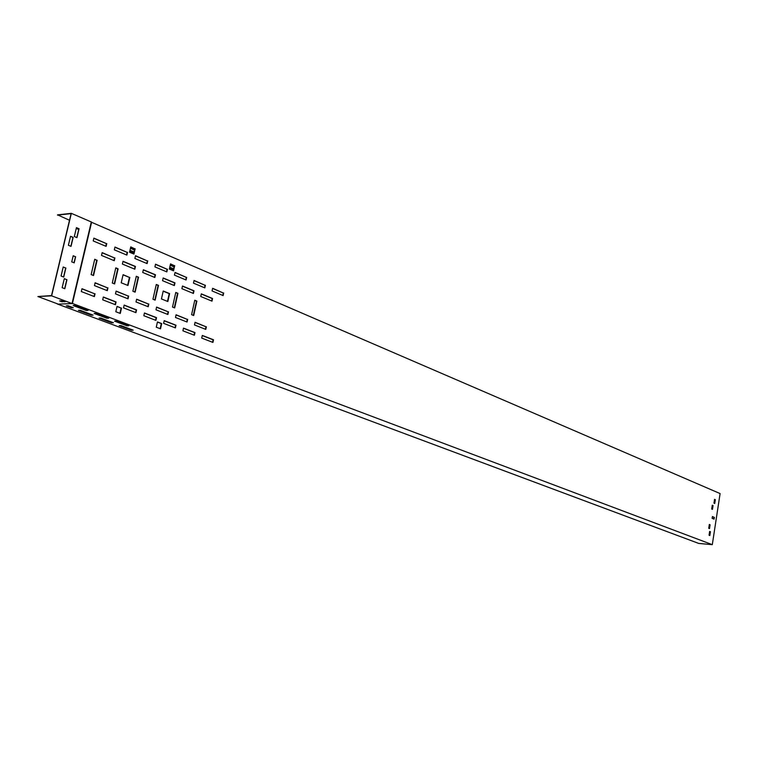<?xml version="1.0" encoding="UTF-8"?>
<svg xmlns="http://www.w3.org/2000/svg" width="758" height="758" viewBox="0 0 758 758"><rect width="100%" height="100%" fill="white"/><g stroke="black" fill="none" stroke-linecap="round" stroke-linejoin="round"><path stroke-width="1.14" d="M57.485 215.13L71.091 213.642L51.516 295.573L37.9 296.53L51.629 295.847L71.347 213.339L57.561 214.846L69.509 220.265M71.347 213.339L91.301 221.961L72.029 303.541L58.262 304.138L37.9 296.53M74.038 262.789L75.468 256.763L73.185 255.825M63.558 277.002L65.69 268.048L63.198 267.053M64.657 288.646L66.78 279.683L64.297 278.717M70.864 246.293L72.976 237.415L70.503 236.382M76.785 237.576L78.889 228.736L76.435 227.694M60.403 300.879L64.496 301.447M62.128 301.836L59.655 300.907L62.706 300.765L65.169 301.703L62.194 301.551M51.629 295.847L72.029 303.541M75.648 256.744L74.199 262.855L71.745 261.87L73.204 255.749L75.468 256.763M65.87 268.029L63.719 277.058L61.057 276.026L63.217 266.977L65.69 268.048M66.96 279.674L64.818 288.713L62.156 287.689L64.307 278.641L66.78 279.683M71.025 246.359L68.391 245.27L70.532 236.297L73.156 237.396L71.025 246.359M79.069 228.717L76.946 237.642L74.322 236.543L76.454 227.608L78.889 228.736M111.644 322.794L99.061 318.085L100.823 318.028L113.416 322.747L111.644 322.794L111.957 322.197M106.897 318.246L94.115 313.433L95.896 313.376L108.678 318.189L106.897 318.246L107.229 317.64M91.339 315.195L78.425 310.363L80.187 310.297L93.101 315.139L91.339 315.195L91.652 314.589M86.279 310.486L73.166 305.559L74.938 305.483L88.061 310.42L86.279 310.486L86.611 309.88M127.003 325.798L114.534 321.117L116.325 321.06L128.784 325.75L127.003 325.798L127.325 325.201M131.447 330.213L119.177 325.618L120.939 325.57L133.219 330.166L131.447 330.213L131.759 329.616M71.546 307.786L66.353 305.844L68.106 305.768L73.308 307.72L71.546 307.786L71.858 307.18M91.254 222.16L720.1 493.572L712.302 544.661L72.076 303.333M712.302 544.661L698.724 543.429L57.314 303.977M100.653 318.038L111.786 322.207M95.707 313.376L107.039 317.64M80.016 310.306L91.481 314.598M74.758 305.493L86.421 309.88M116.135 321.07L127.136 325.21M120.768 325.57L131.589 329.626M67.936 305.777L71.688 307.18M156.565 307.236L168.115 311.794L167.537 314.352M136.592 299.344L148.445 304.024L147.857 306.611M116.107 291.243L128.273 296.056L127.676 298.671M95.063 282.933L107.57 287.879L106.963 290.522M103.315 297.155L115.69 301.959L115.083 304.602M117.016 306.488L121.128 308.08L119.925 313.31M124.132 305.237L136.184 309.918L135.587 312.523M144.418 313.111L156.148 317.668L155.57 320.246M157.427 322.084L161.312 323.581L160.165 328.688M194.029 280.631L205.02 285.273L204.48 287.746M175.003 272.596L186.279 277.362L185.729 279.854M170.484 264.059L174.312 265.688L173.194 270.701M212.591 288.476L223.307 293.005L222.776 295.44M202.272 335.576L213.121 339.792L212.572 342.284M183.464 328.271L194.598 332.601L194.048 335.121M164.192 320.795L175.619 325.229L175.051 327.778M194.74 300.395L196.493 301.106L193.337 315.385M123.061 274.822L129.438 277.419L127.609 285.359M102.122 252.793L114.524 257.947L113.918 260.562M163.188 291.167L169.224 293.621L167.49 301.381M175.742 292.607L177.543 293.346L174.312 307.795M156.252 284.629L158.109 285.387L154.812 299.997M136.26 276.443L138.183 277.229L134.801 292.01M115.756 268.038L117.727 268.844L114.268 283.814M81.949 288.855L94.665 293.791L94.039 296.473M122.986 261.463L135.066 266.484L134.469 269.062M143.319 269.914L155.077 274.803L154.499 277.352M163.131 278.148L174.586 282.905L174.018 285.434M182.451 286.173L193.612 290.816L193.063 293.308M201.296 294.009L212.174 298.529L211.634 300.992M195.024 322.434L205.987 326.764L205.437 329.256M176.036 314.93L187.283 319.374L186.724 321.894M155.494 264.353L167.063 269.242L166.495 271.771M135.474 255.891L147.355 260.913L146.777 263.471M130.717 247.08L134.763 248.814L133.588 253.93M114.932 247.212L127.136 252.376L126.539 254.963M93.85 238.306L106.385 243.602L105.779 246.227M94.703 259.416L96.74 260.25L93.187 275.4M713.752 518.993L714.008 517.307L712.387 516.653M709.194 528.487L709.308 524.545M709.507 535.432L709.63 531.491M712.141 509.215L712.264 505.302M714.424 503.359L714.538 499.456M72.218 302.726L91.112 222.767M174.274 265.869L170.446 264.239M134.725 248.994L130.67 247.26M174.113 266.579L170.285 264.949M134.554 249.723L130.499 247.999M174.056 266.863L170.218 265.234M134.488 250.007L130.433 248.283M173.61 268.825L169.783 267.195M134.024 252.016L129.969 250.292M76.899 227.893L76.368 227.94M173.43 269.611L169.602 267.981M133.844 252.821L129.789 251.106M78.718 229.447L76.264 228.404M168.494 311.784L167.888 314.494L155.987 309.804L156.603 307.085L168.115 311.794M148.833 304.015L148.208 306.753L136.004 301.949L136.629 299.192L148.445 304.024M128.661 296.037L128.026 298.813L115.491 293.877L116.135 291.091L128.273 296.056M107.958 287.86L107.304 290.665L94.447 285.605L95.101 282.772L107.57 287.879M103.353 297.003L116.078 301.94L115.434 304.735L102.7 299.817L103.353 297.003M121.517 308.061L120.276 313.442L115.803 311.737L117.054 306.346L121.128 308.08M124.17 305.086L136.563 309.899L135.938 312.666L123.535 307.871L124.17 305.086M144.456 312.969L156.536 317.659L155.921 320.388L143.831 315.716L144.456 312.969M157.456 321.932L161.7 323.571L160.516 328.82L156.271 327.2L157.456 321.932M205.409 285.254L204.831 287.898L193.48 283.122L194.067 280.469L205.02 285.273M186.667 277.333L186.07 280.005L174.435 275.107L175.041 272.425L186.279 277.362M174.7 265.67L173.535 270.843L169.356 269.071L170.522 263.879L174.312 265.688M223.695 292.986L223.127 295.592L212.06 290.93L212.628 288.305L223.307 293.005M202.301 335.434L213.5 339.783L212.932 342.417L201.713 338.087L202.301 335.434M183.502 328.129L194.986 332.591L194.399 335.254L182.905 330.81L183.502 328.129M164.221 320.643L175.998 325.22L175.401 327.911L163.614 323.363L164.221 320.643M194.778 300.234L196.881 301.097L193.688 315.527L191.584 314.684L194.778 300.234M129.817 277.4L127.96 285.501L121.214 282.791L123.099 274.661L129.438 277.419M114.913 257.919L114.268 260.705L101.506 255.418L102.159 252.613L114.524 257.947M163.226 291.006L169.612 293.602L167.84 301.523L161.435 298.946L163.226 291.006M175.78 292.446L177.931 293.327L174.662 307.928L172.502 307.066L175.78 292.446M156.29 284.468L158.498 285.368L155.153 300.14L152.945 299.258L156.29 284.468M136.298 276.272L138.562 277.201L135.142 292.152L132.877 291.243L136.298 276.272M115.794 267.868L118.115 268.825L114.61 283.947L112.279 283.018L115.794 267.868M95.044 293.772L94.38 296.605L81.314 291.555L81.987 288.703L94.665 293.791M123.023 261.292L135.445 266.456L134.82 269.204L122.389 264.059L123.023 261.292M143.357 269.744L155.466 274.775L154.84 277.494L142.731 272.482L143.357 269.744M163.169 277.978L174.975 282.886L174.368 285.576L162.553 280.687L163.169 277.978M182.488 286.012L194.001 290.797L193.413 293.46L181.892 288.684L182.488 286.012M201.325 293.848L212.553 298.51L211.984 301.144L200.747 296.492L201.325 293.848M206.375 326.755L205.797 329.398L194.474 324.945L195.062 322.283L205.987 326.764M187.671 319.364L187.074 322.036L175.468 317.469L176.074 314.778L187.283 319.374M167.452 269.213L166.845 271.914L154.916 266.892L155.532 264.182L167.063 269.242M147.744 260.885L147.118 263.613L134.877 258.469L135.511 255.721L147.355 260.913M135.151 248.776L133.929 254.082L129.533 252.215L130.755 246.9L134.763 248.814M127.524 252.348L126.889 255.105L114.325 249.818L114.97 247.042L127.136 252.376M106.774 243.574L106.12 246.369L93.225 240.94L93.888 238.126L106.385 243.602M97.128 260.221L93.537 275.533L91.14 274.576L94.741 259.245L96.74 260.25M714.349 517.335L714.074 519.126L712.132 518.339L712.406 516.539L714.008 517.307M710.104 524.754L709.516 528.61L708.73 528.307L709.327 524.441L709.763 524.726M710.426 531.69L709.839 535.555L709.052 535.252L709.649 531.386L710.085 531.661M713.06 505.51L712.473 509.357L711.686 509.035L712.283 505.188L712.719 505.491M715.334 499.664L714.747 503.492L713.97 503.17L714.557 499.342L714.993 499.645M91.633 222.122L72.455 303.323"/></g></svg>
